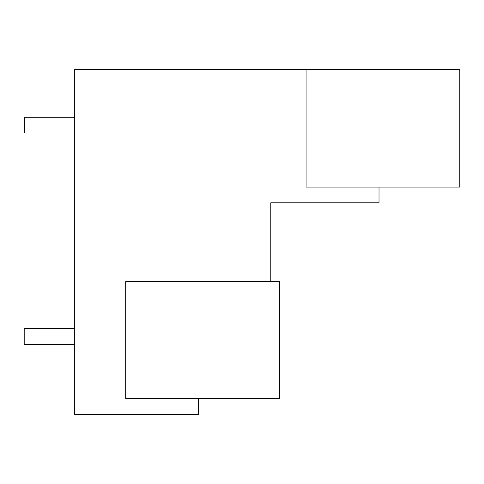 <?xml version="1.0" encoding="UTF-8"?>
<svg xmlns="http://www.w3.org/2000/svg" width="484" height="484" viewBox="0 0 484 484"><rect width="100%" height="100%" fill="white"/><g stroke="black" fill="none" stroke-linecap="round" stroke-linejoin="round"><path stroke-width="0.73" d="M306.076 69.454L306.076 187.096L459.8 187.096L459.8 69.454L74.711 69.454L74.711 414.546L198.628 414.546L198.628 398.465M379.014 187.096L379.014 202.784L270.786 202.784L270.786 281.609M279.413 398.465L125.689 398.465L125.689 281.609L279.413 281.609L279.413 398.465M74.711 117.297L24.515 117.297L24.515 132.985L74.711 132.985M74.711 344.354L24.2 344.354L24.2 328.666L74.711 328.666"/></g></svg>
